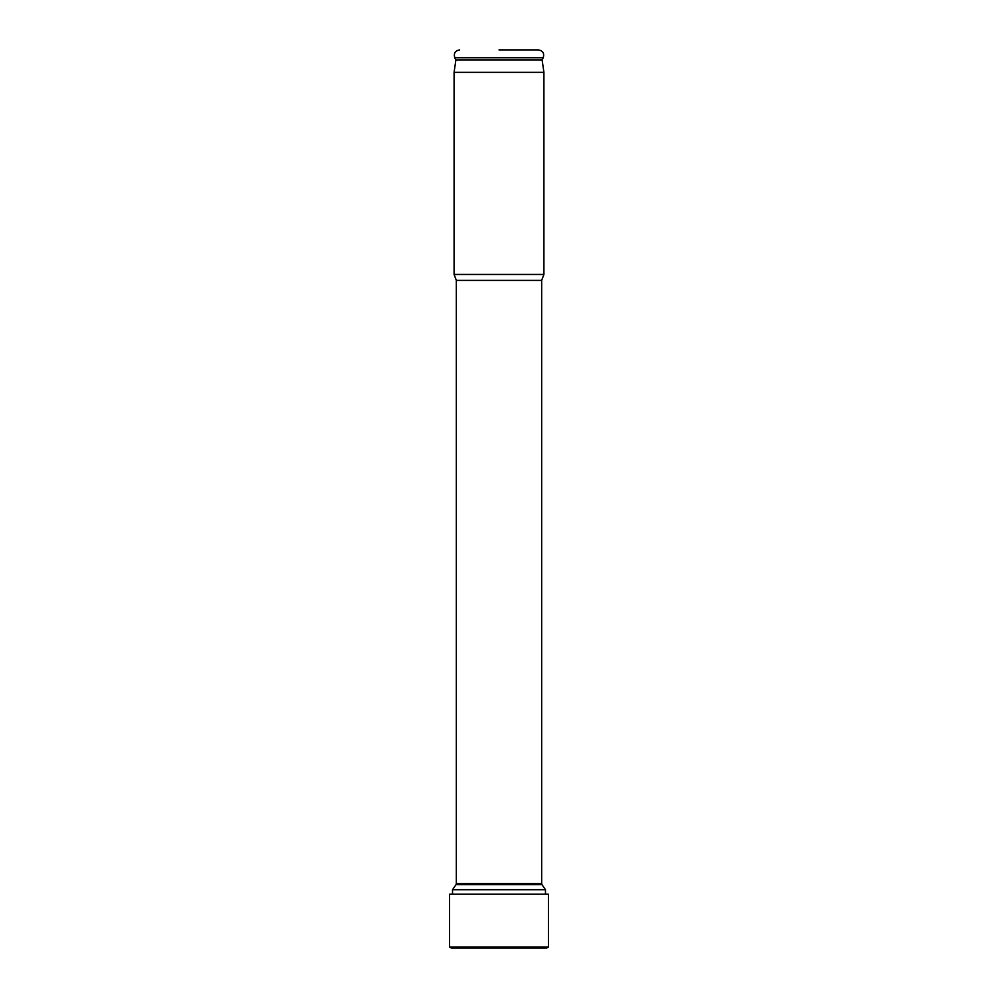<?xml version="1.0" encoding="UTF-8"?>
<svg xmlns="http://www.w3.org/2000/svg" width="998" height="998" viewBox="0 0 998 998"><rect width="100%" height="100%" fill="white"/><g stroke="black" fill="none" stroke-linecap="round" stroke-linejoin="round"><path stroke-width="1.5" d="M452.518 889.717L456.011 884.652L541.989 884.652L545.482 889.717L452.518 889.717L452.518 894.208M543.91 72.355L454.09 72.355L455.886 59.892L542.114 59.892L543.91 72.355L543.91 274.45L454.09 274.45L456.336 280.388L456.336 883.642L541.664 883.642L541.989 884.652M542.114 59.892L543.211 57.734C544.496 53.356 542.9 50.748 538.409 49.9L499 49.9M499 894.208L548.426 894.208L548.426 946.977L546.48 948.1L548.426 946.977L449.574 946.977L451.52 948.1L449.574 946.977L449.574 894.208L449.574 946.977L449.574 894.208L449.574 946.977L449.574 894.208L499 894.208M546.48 948.1L451.52 948.1L449.574 946.977L449.574 894.208M451.52 948.1L449.574 946.977M543.91 274.45L541.664 280.388L456.336 280.388M455.886 59.892L454.789 57.734L543.211 57.734M545.482 889.717L545.482 894.208M456.011 884.652L456.336 883.642M541.664 280.388L541.664 883.642M454.09 72.355L454.09 274.45M454.789 57.734C453.504 53.356 455.1 50.748 459.591 49.9M548.426 894.208L548.426 946.977"/></g></svg>
